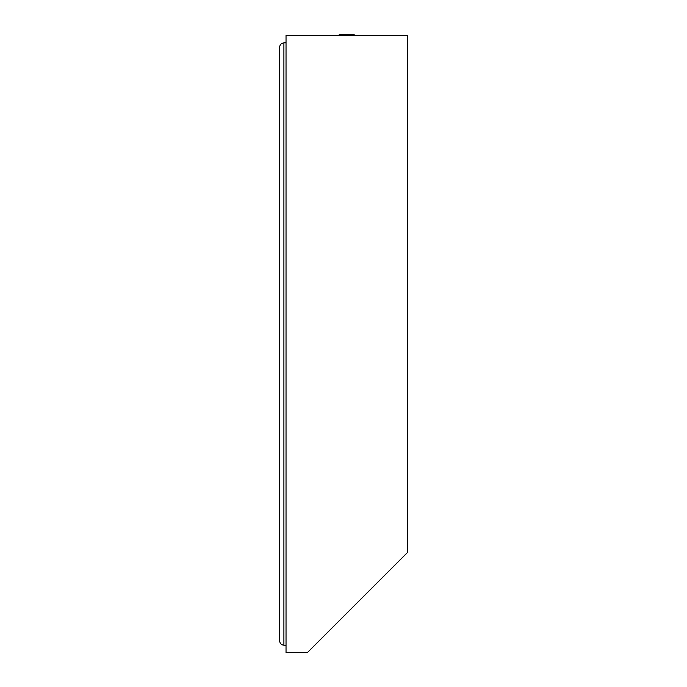 <?xml version="1.0" encoding="UTF-8"?>
<svg xmlns="http://www.w3.org/2000/svg" width="687" height="687" viewBox="0 0 687 687"><rect width="100%" height="100%" fill="white"/><g stroke="black" fill="none" stroke-linecap="round" stroke-linejoin="round"><path stroke-width="1.03" d="M286.032 35.415L286.032 652.65L307.321 652.65L407.348 552.614L407.348 35.415L286.032 35.415M339.241 35.415L339.241 34.35L354.14 34.35L354.14 35.415M279.652 55.63L279.652 632.426L279.652 55.63M279.652 47.12C279.918 44.552 281.335 43.135 283.903 42.86L283.903 645.205C281.335 644.93 279.918 643.513 279.652 640.945L279.652 47.12C279.918 44.552 281.335 43.135 283.903 42.86L286.032 42.86M279.652 640.945C279.918 643.513 281.335 644.93 283.903 645.205L286.032 645.205"/></g></svg>
